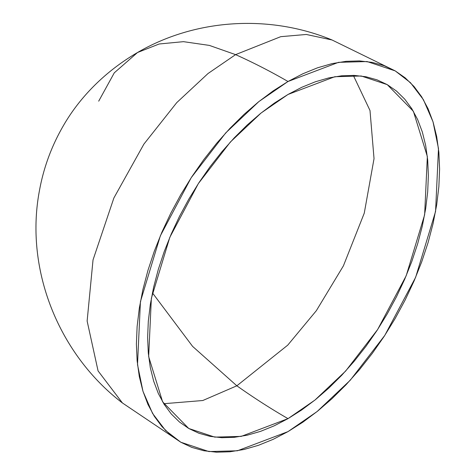 <?xml version="1.0" encoding="UTF-8"?>
<svg xmlns="http://www.w3.org/2000/svg" width="476" height="476" viewBox="0 0 476 476"><rect width="100%" height="100%" fill="white"/><g stroke="black" fill="none" stroke-linecap="round" stroke-linejoin="round"><path stroke-width="0.71" d="M180.797 442.228L122.451 402.988L98.068 370.911L87.132 321.032L93.028 259.926L113.889 197.968L143.895 144.115L176.745 102.632L208.024 73.524L235.59 54.633L209.369 45.41L183.498 41.662L159.168 43.988L137.51 52.521L159.168 43.988L183.498 41.662L209.369 45.41L235.59 54.633L208.024 73.524L176.745 102.632L143.895 144.115L113.889 197.968L93.028 259.926L87.132 321.032L98.068 370.911L122.451 402.988C58.822 354.459 24.568 269.791 39.389 190.912C43.524 167.998 51.42 146.435 63.07 126.223C78.498 99.163 103.363 72.412 137.51 52.521C195.755 18.54 269.761 14.226 332.034 39.978L306.288 34.468L280.745 36.676L235.59 54.633A664.091 383.418 60 0 1 287.998 81.503A664.091 383.418 -120 0 0 235.59 54.633L280.745 36.676L306.288 34.468L332.034 39.978L395.193 70.882L405.183 77.844L414.049 86.525L421.694 96.848L428.055 108.701L433.071 121.987L436.682 136.558L438.866 152.296L439.598 169.034L438.866 186.61L436.682 204.864L433.071 223.613L428.055 242.683L421.694 261.883L414.049 281.036L405.183 299.951L395.193 318.45L384.174 336.348L372.22 353.484L359.463 369.679L346.01 384.792L332.004 398.668L317.575 411.169L302.855 422.188L287.998 431.613L237.465 450.772L208.91 451.563L180.797 442.228L165.493 430.411L152.576 413.436L142.984 391.326L137.51 364.604L140.432 301.641L160.352 235.81L191.191 177.726L225.755 132.869L258.873 101.578L287.998 81.503L302.855 73.768L317.575 67.788L332.004 63.635L346.01 61.333L359.463 60.916L372.22 62.38L384.174 65.712L395.193 70.882L410.496 82.705L423.414 99.68L433.005 121.785L438.485 148.512L435.564 211.469L415.643 277.306L384.804 335.384L350.235 380.247L317.123 411.538L287.998 431.613L273.135 439.348L258.42 445.322L243.992 449.481L229.979 451.778L216.532 452.2L203.77 450.736L191.822 447.398L180.797 442.228L170.807 435.266L161.947 426.585L154.295 416.268L147.935 404.41L142.925 391.129L139.307 376.552L137.124 360.82L136.398 344.083L137.124 326.5L139.307 308.252L142.925 289.497L147.935 270.428L154.295 251.227L161.947 232.074L170.807 213.165L180.797 194.666L191.822 176.763L203.77 159.633L216.532 143.431L229.979 128.324L243.992 114.448L258.42 101.941L273.135 90.922L287.998 81.503L338.531 62.338L367.085 61.553L395.193 70.882M287.998 418.642A648.211 374.249 60 0 1 236.846 385.804L287.736 345.148L316.338 310.691L343.404 265.858L364.265 213.147L374.035 158.651L370.001 110.509L353.317 75.375L370.001 110.509L374.035 158.651L364.265 213.147L343.404 265.858L316.338 310.691L287.736 345.148L236.846 385.804L192.596 346.385L152.415 292.853L192.596 346.385L236.846 385.804L202.788 400.518L163.75 403.713L202.788 400.518L236.846 385.804A648.211 374.249 -120 0 0 287.998 418.642L241.207 436.391L214.771 437.117L188.74 428.477L162.608 401.815L148.655 356.595L151.362 298.303L169.807 237.345L198.361 183.569L230.366 142.032L261.032 113.056L287.998 94.468L334.789 76.725L361.224 75.993L387.256 84.639L413.382 111.301L427.341 156.515L424.634 214.813L406.189 275.765L377.629 329.547L345.624 371.084L314.963 400.054L287.998 418.642L301.754 409.919L315.38 399.721L328.743 388.136L341.714 375.29L354.168 361.302L365.985 346.302L377.046 330.439L387.256 313.863L396.502 296.738L404.713 279.222L411.794 261.491L417.684 243.712L422.325 226.052L425.669 208.69L427.692 191.792L428.37 175.513L427.692 160.019L425.669 145.448L422.325 131.953L417.684 119.654L411.794 108.677L404.713 99.121L396.502 91.083L387.256 84.639L377.046 79.849L365.985 76.761L354.168 75.404L341.714 75.791L328.743 77.921L315.38 81.771L301.754 87.304L287.998 94.468L274.236 103.191L260.61 113.395L247.246 124.974L234.281 137.82L221.828 151.814L210.011 166.808L198.944 182.677L188.74 199.248L179.488 216.378L171.283 233.889L164.202 251.62L158.312 269.404L153.671 287.058L150.321 304.42L148.304 321.324L147.625 337.597L148.304 353.097L150.321 367.662L153.671 381.163L158.312 393.456L164.202 404.439L171.283 413.989L179.488 422.028L188.74 428.477L198.944 433.267L210.011 436.349L221.828 437.706L234.281 437.319L247.246 435.189L260.61 431.339L274.236 425.806L287.998 418.642M98.699 101.162L114.294 72.822L137.51 52.521"/></g></svg>
